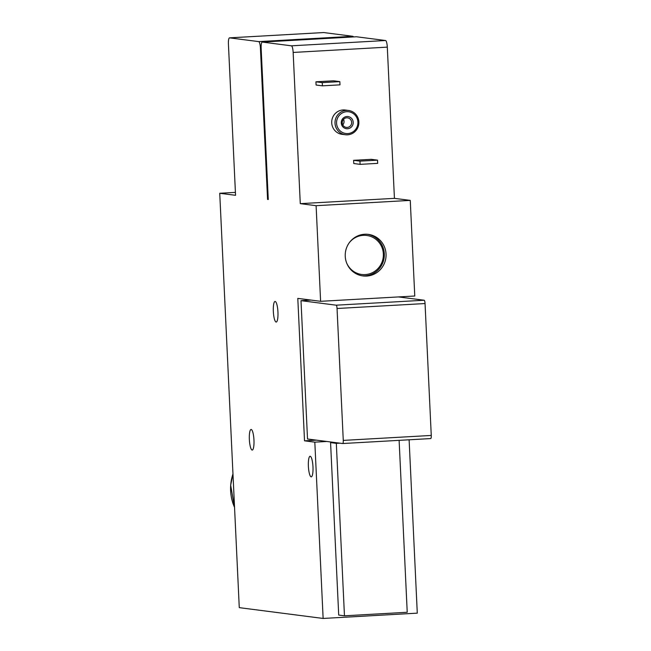 <?xml version="1.0" encoding="UTF-8"?>
<svg xmlns="http://www.w3.org/2000/svg" width="651" height="651" viewBox="0 0 651 651"><rect width="100%" height="100%" fill="white"/><g stroke="black" fill="none" stroke-linecap="round" stroke-linejoin="round"><path stroke-width="0.98" d="M235.556 195.308L228.428 44.105A6.445 1.424 86.8 0 1 229.502 37.856A6.445 1.424 86.8 0 1 229.559 37.856L258.691 41.607A6.445 1.424 86.8 0 1 260.433 48.231L267.561 199.434L268.277 199.523L261.149 48.32A6.445 1.424 86.8 0 1 262.223 42.071A6.445 1.424 86.8 0 1 262.28 42.071L291.412 45.822A6.445 1.424 86.8 0 1 293.153 52.446L300.282 203.649L316.101 205.692L320.609 301.315L297.8 298.378L304.522 440.825L314.815 442.151L323.132 618.45L239.275 607.643L219.737 193.274L235.556 195.308M360.101 164.361L377.678 163.368L377.523 160.154L371.2 159.332L353.623 160.325L359.954 161.139L360.101 164.361L353.778 163.539L353.623 160.325M356.317 36.773A6.445 1.424 86.8 0 1 356.382 36.765A6.445 1.424 86.8 0 1 356.439 36.765L385.563 40.517A6.445 1.424 86.8 0 1 387.304 47.141L394.433 198.352L300.282 203.649M345.388 134.749L342.076 134.326A12.247 11.938 -82.7 0 1 331.717 122.852A12.247 11.938 -82.7 0 1 345.209 110.027L348.513 110.458A12.247 11.938 97.3 0 0 335.11 121.078A12.247 11.938 97.3 0 0 345.388 134.749A12.247 11.938 97.3 0 0 358.872 121.932A12.247 11.938 97.3 0 0 348.513 110.458M316.085 85.021L315.93 81.806L333.507 80.814L339.838 81.627L339.993 84.85L322.416 85.834L316.085 85.021M394.433 198.352L410.26 200.386L316.101 205.692M268.277 199.393L267.561 199.434M235.418 192.387L219.737 193.274M345.242 256.307A20.954 20.417 -82.7 0 1 368.311 234.376A20.954 20.417 -82.7 0 1 385.888 257.763A20.954 20.417 -82.7 0 1 362.957 275.934A20.954 20.417 -82.7 0 1 345.242 256.307M410.26 200.386L414.768 296.01L320.609 301.315M311.113 300.087L300.998 300.656L336.176 305.189A3.222 0.716 86.8 0 1 337.047 308.501L343.272 440.401A3.222 0.716 86.8 0 1 342.735 443.534A3.222 0.716 86.8 0 1 342.703 443.526L307.524 438.994L300.998 300.656M316.459 440.149L304.522 440.825M326.761 441.476L314.815 442.151M334.118 442.42L330.57 442.623L336.323 443.364L344.46 615.805L338.707 615.065L330.57 442.623M409.113 439.791L417.283 613.144L323.132 618.45M323.596 32.558A6.445 1.424 86.8 0 1 323.653 32.55A6.445 1.424 86.8 0 1 323.718 32.55L352.842 36.301A6.445 1.424 86.8 0 1 353.452 36.928M312.976 466.857A10.318 2.287 -93.2 0 0 310.096 456.261A10.318 2.287 -93.2 0 0 308.403 466.686A10.318 2.287 -93.2 0 0 311.259 476.857A10.318 2.287 -93.2 0 0 312.976 466.857M277.944 312.049A10.318 2.287 -93.2 0 0 275.064 301.454A10.318 2.287 -93.2 0 0 273.363 311.886A10.318 2.287 -93.2 0 0 276.227 322.05A10.318 2.287 -93.2 0 0 277.944 312.049M253.963 440.06A10.318 2.287 -93.2 0 0 251.083 429.465A10.318 2.287 -93.2 0 0 249.382 439.897A10.318 2.287 -93.2 0 0 252.238 450.069A10.318 2.287 -93.2 0 0 253.963 440.06M398.493 296.929L424.175 300.233A3.222 0.716 86.8 0 1 425.046 303.545L431.263 435.446A3.222 0.716 86.8 0 1 430.726 438.579A3.222 0.716 86.8 0 1 430.693 438.571L342.76 443.526L430.726 438.579M357.912 122.038A10.961 10.676 97.3 0 0 341.458 113.469A10.961 10.676 97.3 0 0 342.353 132.413A10.961 10.676 97.3 0 0 357.912 122.038M353.2 122.307A6.128 5.965 97.3 0 0 344.005 117.514A6.128 5.965 97.3 0 0 344.509 128.101A6.128 5.965 97.3 0 0 353.2 122.307M342.784 124.886A4.834 4.712 97.3 0 0 343.492 119.336M351.654 122.339A4.834 4.712 97.3 0 0 342.28 122.006A4.834 4.712 97.3 0 0 346.332 127.401A4.834 4.712 97.3 0 0 351.654 122.339M315.93 81.806L322.261 82.62L339.838 81.627M322.261 82.62L322.416 85.834M377.523 160.154L359.954 161.139M339.871 443.168L336.323 443.364M399.12 440.353L407.225 612.274L344.46 615.805M367.449 234.287A20.954 20.417 -82.7 0 1 384.163 257.544A20.954 20.417 -82.7 0 1 362.102 275.804M349.213 242.815A19.66 19.156 -82.7 0 1 378.418 241.692A19.66 19.156 -82.7 0 1 374.585 271.418A19.66 19.156 -82.7 0 1 346.625 262.931M387.304 47.141L293.153 52.446M261.141 48.19L260.433 48.231M323.718 32.55L229.559 37.856M352.842 36.301L258.691 41.607M425.046 303.545L337.047 308.501M424.175 300.233L336.176 305.189M431.263 435.446L343.272 440.401M356.439 36.765L262.28 42.071M385.563 40.517L291.412 45.822M232.977 473.952A45.131 43.967 97.3 0 0 234.547 507.365M323.653 32.55L229.502 37.856M356.382 36.765L262.223 42.071M232.968 473.863L230.666 485.239L234.555 507.43"/></g></svg>
